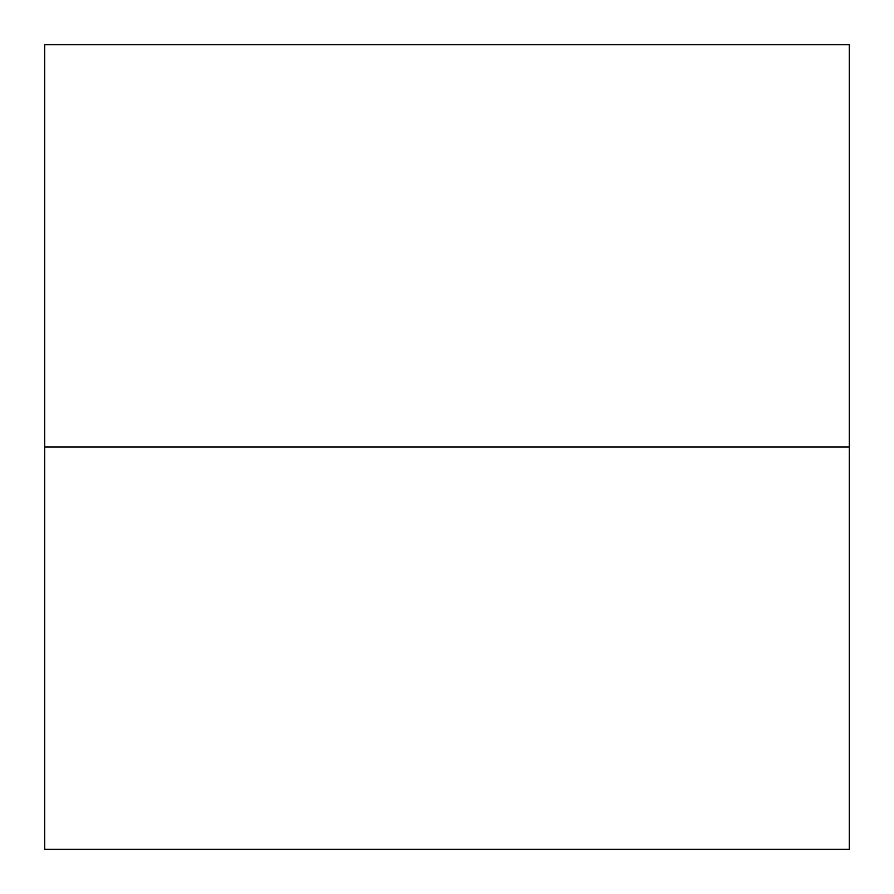 <?xml version="1.0" encoding="UTF-8"?>
<svg xmlns="http://www.w3.org/2000/svg" width="894" height="894" viewBox="0 0 894 894"><rect width="100%" height="100%" fill="white"/><g stroke="black" fill="none" stroke-linecap="round" stroke-linejoin="round"><path stroke-width="1.34" d="M849.3 447L849.3 44.7L44.7 44.7L44.7 849.3L849.3 849.3L849.3 447L44.7 447"/></g></svg>
